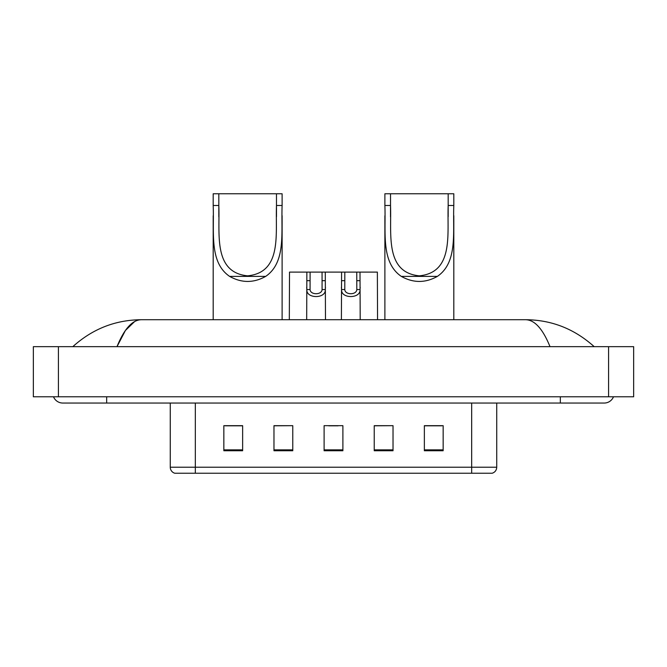 <?xml version="1.0" encoding="UTF-8"?>
<svg xmlns="http://www.w3.org/2000/svg" width="667" height="667" viewBox="0 0 667 667"><rect width="100%" height="100%" fill="white"/><g stroke="black" fill="none" stroke-linecap="round" stroke-linejoin="round"><path stroke-width="1" d="M53.51 396.79A10.03 10.03 0 0 0 62.798 403.051A10.03 10.03 0 0 1 53.51 396.79A10.03 10.03 0 0 0 62.798 403.051L604.202 403.051A10.03 10.03 0 0 0 613.49 396.79A10.03 10.03 0 0 1 604.202 403.051A10.03 10.03 0 0 0 613.49 396.79A10.03 10.03 0 0 1 604.202 403.051M550.008 346.657C542.821 328.964 534.742 319.985 525.788 319.718L141.212 319.718C132.258 319.985 124.179 328.964 116.992 346.657L125.429 330.457L134.709 321.477M58.413 346.657L633.65 346.657L633.65 396.79L33.35 396.79L33.35 346.657L58.413 346.657L58.413 396.79M525.788 319.718C551.651 319.918 574.454 328.898 594.172 346.657L592.038 344.722M74.962 344.722L72.828 346.657C92.455 328.939 115.249 319.952 141.212 319.718M471.669 473.237L471.669 467.217L496.732 467.217C496.556 470.227 495.056 472.228 492.221 473.237L174.779 473.237A6.27 6.27 0 0 1 170.268 467.217L170.268 403.051M443.155 450.742L443.155 425.671L424.362 425.671L424.362 450.742L443.155 450.742M393.03 450.742L393.03 425.671L374.229 425.671L374.229 450.742L393.03 450.742M242.638 450.742L242.638 425.671L223.845 425.671L223.845 450.742L242.638 450.742M292.771 450.742L292.771 425.671L273.97 425.671L273.97 450.742L292.771 450.742M342.896 450.742L342.896 425.671L324.104 425.671L324.104 450.742L342.896 450.742M424.362 425.804L441.904 425.804M292.771 425.671L273.97 425.804L292.771 425.671M225.096 425.804L242.638 425.804M393.03 425.671L374.229 425.804L393.03 425.671M328.739 425.804L338.136 425.804M218.826 193.763L282.116 193.763L282.116 205.494C281.04 232.266 286.26 262.323 265.691 276.388C253.668 283.116 241.637 283.116 229.615 276.388C209.063 262.331 214.265 232.399 213.19 205.494L213.19 193.763L218.826 193.763L218.826 216.85M213.19 205.494L218.826 205.494C219.943 233.583 212.923 272.444 247.64 275.846C282.416 272.369 275.346 233.717 276.48 205.494L276.48 193.763M282.116 205.494L276.48 205.494L276.48 216.725M213.19 215.766L213.19 319.718M282.116 215.691L282.116 319.718M390.52 193.763L453.81 193.763L453.81 205.494C452.735 232.266 457.954 262.323 437.385 276.388C425.363 283.116 413.332 283.116 401.309 276.388C380.757 262.331 385.96 232.399 384.884 205.494L384.884 193.763L390.52 193.763L390.52 216.85M384.884 205.494L390.52 205.494C391.637 233.583 384.617 272.444 419.326 275.846C454.11 272.369 447.04 233.717 448.174 205.494L448.174 193.763M453.81 205.494L448.174 205.494L448.174 216.725M384.884 215.766L384.884 319.718M453.81 215.691L453.81 319.718M310.105 272.094L310.072 289.545C310.297 295.114 321.869 295.114 322.086 289.545L322.061 272.094L306.87 272.094L306.678 319.718M322.061 272.094L325.288 272.094L325.479 319.718M325.479 287.285L325.304 289.545C326.055 298.883 306.103 298.883 306.853 289.545L306.678 287.285M344.814 272.094L344.789 289.545C345.006 295.114 356.578 295.114 356.803 289.545L356.77 272.094L341.587 272.094L341.396 319.718M356.77 272.094L360.005 272.094L360.197 319.718M360.197 287.285L360.022 289.545C360.772 298.883 340.82 298.883 341.571 289.545L341.396 287.285M306.87 272.094L289.511 272.094L289.32 319.718M325.288 272.094L341.587 272.094M360.005 272.094L377.364 272.094L377.555 319.718M560.338 396.79L560.338 403.051M106.662 396.79L106.662 403.051M608.587 346.657L608.587 396.79M170.268 467.217L195.331 467.217L195.331 473.237M195.331 403.051L195.331 467.217L471.669 467.217L471.669 403.051M342.896 449.866L324.104 449.866M292.771 449.866L273.97 449.866M242.638 449.866L223.845 449.866M393.03 449.866L374.229 449.866M443.155 449.866L424.362 449.866M229.615 276.388L265.691 276.388M401.309 276.388L437.385 276.388M325.304 289.545L322.086 289.545M310.072 289.545L306.853 289.545M310.105 280.682L306.87 280.682M325.288 280.682L322.061 280.682M360.022 289.545L356.803 289.545M344.789 289.545L341.571 289.545M344.814 280.682L341.587 280.682M360.005 280.682L356.77 280.682M496.732 467.217L496.732 403.051"/></g></svg>
